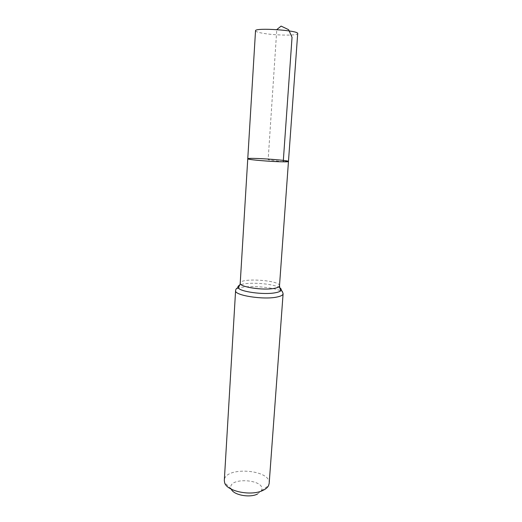<?xml version="1.0" encoding="UTF-8"?>
<svg xmlns="http://www.w3.org/2000/svg" width="522" height="522" viewBox="0 0 522 522"><rect width="100%" height="100%" fill="white"/><g stroke="black" fill="none" stroke-linecap="round" stroke-linejoin="round"><path stroke-width="0.39" stroke-dasharray="2.61 1.96" d="M257.444 494.066L261.307 490.765C267.271 479.183 226.757 476.488 231.135 488.762L231.305 489.179M269.169 483.45C270.97 469.252 224.401 466.159 224.31 480.475M288.464 161.455C289.142 160.567 265.176 158.486 253.568 158.394L247.767 158.753M255.526 30.791C255.591 31.503 257.542 32.233 261.378 32.99C273.247 35.437 298.16 35.907 297.697 33.591M283.237 161.813L268.145 159.719L276.784 29.604M279.492 285.802C280.601 280.229 239.859 277.521 240.218 283.192M283.094 293.795C284.405 286.722 235.226 283.459 235.592 290.643M279.675 287.739C273.326 283.394 246.652 281.619 239.781 285.09M261.307 490.765L268.556 485.623M231.135 488.762L224.636 482.706"/><path stroke-width="0.78" d="M283.237 161.813C271.786 161.787 246.678 159.595 247.767 158.753C247.128 157.337 289.286 160.137 288.464 161.455L283.237 161.813L292.039 37.316L288.607 29.682L281.097 26.1L276.784 29.604M231.305 489.179C233.484 495.019 249.647 498.086 257.444 494.066M283.094 293.795C282.937 295.165 280.856 296.255 276.856 297.057C263.323 300.006 234.065 295.335 235.592 290.643L224.31 480.475L224.636 482.706C226.724 491.365 251.336 496.415 262.997 490.373C265.75 489.062 267.603 487.483 268.556 485.623L269.169 483.45L283.094 293.795C282.493 291.433 281.789 290.343 280.986 290.532C281.652 289.638 281.214 288.705 279.675 287.739M247.767 158.753C246.449 160.026 289.606 162.89 288.464 161.455L297.697 33.591C299.223 30.361 254.442 27.392 255.526 30.791L240.218 283.192C239.004 286.904 263.088 290.643 274.285 288.366C277.626 287.746 279.361 286.891 279.492 285.802L288.464 161.455M239.781 285.09C238.123 285.841 237.569 286.708 238.11 287.687C239.598 291.726 264.204 295.087 275.57 292.705C278.441 292.163 280.249 291.439 280.986 290.532C280.392 290.141 279.896 288.568 279.492 285.802M235.592 290.643C235.787 289.044 236.629 288.059 238.11 287.687C238.534 287.785 240.812 282.924 240.218 283.192"/></g></svg>
